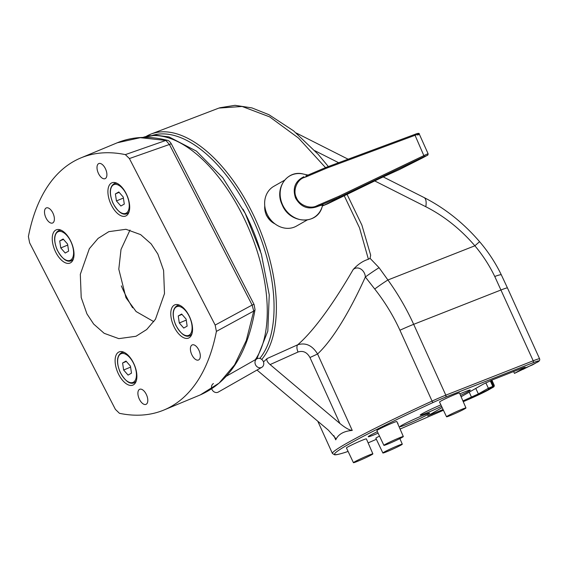 <?xml version="1.0" encoding="UTF-8"?>
<svg xmlns="http://www.w3.org/2000/svg" width="568" height="568" viewBox="0 0 568 568"><rect width="100%" height="100%" fill="white"/><g stroke="black" fill="none" stroke-linecap="round" stroke-linejoin="round"><path stroke-width="0.85" d="M265.611 213.071L266.442 215.449L269.637 219.908M401.796 425.325A16.344 0.887 155.6 0 0 399.915 426.675A16.344 0.887 155.6 0 0 411.225 422.478A16.344 0.887 155.6 0 0 427.803 414.512A16.344 0.887 155.6 0 0 429.685 413.17A16.344 0.887 155.6 0 0 418.36 417.366A16.344 0.887 155.6 0 0 401.796 425.325M440.882 404.863A16.344 0.887 155.6 0 0 422.095 413.774A16.344 0.887 155.6 0 0 420.214 415.123A16.344 0.887 155.6 0 0 441.57 406.319M460.534 395.413A16.344 0.887 155.6 0 0 468.408 391.409A16.344 0.887 155.6 0 0 470.29 390.067A16.344 0.887 155.6 0 0 459.867 393.873M377.393 431.666A16.344 0.887 155.6 0 0 370.08 435.393A16.344 0.887 155.6 0 0 368.199 436.742A16.344 0.887 155.6 0 0 378.103 433.157M384.096 452.114A10.664 0.575 155.6 0 0 382.875 452.994A10.664 0.575 155.6 0 0 390.259 450.254A10.664 0.575 155.6 0 0 401.072 445.056A10.664 0.575 155.6 0 0 402.3 444.183A10.664 0.575 155.6 0 0 394.916 446.917A10.664 0.575 155.6 0 0 384.096 452.114M379.495 436.089A10.948 0.589 155.6 0 0 377.131 437.346A10.948 0.589 155.6 0 0 375.867 438.248L382.875 452.994M354.666 461.805A10.664 0.575 155.6 0 0 353.438 462.679A10.664 0.575 155.6 0 0 360.829 459.938A10.664 0.575 155.6 0 0 371.642 454.748A10.664 0.575 155.6 0 0 372.871 453.867A10.664 0.575 155.6 0 0 365.487 456.608A10.664 0.575 155.6 0 0 354.666 461.805M372.871 453.867L366.388 438.886A10.948 0.589 155.6 0 0 358.806 441.698A10.948 0.589 155.6 0 0 347.701 447.03A10.948 0.589 155.6 0 0 346.437 447.939L353.438 462.679M385.125 444.474A10.664 0.575 155.6 0 0 383.897 445.355A10.664 0.575 155.6 0 0 391.281 442.614A10.664 0.575 155.6 0 0 402.094 437.417A10.664 0.575 155.6 0 0 403.323 436.543A10.664 0.575 155.6 0 0 395.946 439.277A10.664 0.575 155.6 0 0 385.125 444.474M403.323 436.543L396.84 421.562A10.948 0.589 155.6 0 0 389.265 424.367A10.948 0.589 155.6 0 0 378.153 429.706A10.948 0.589 155.6 0 0 376.896 430.608L383.897 445.355M447.761 415.89A10.664 0.575 155.6 0 0 446.533 416.77A10.664 0.575 155.6 0 0 453.924 414.029A10.664 0.575 155.6 0 0 464.738 408.839A10.664 0.575 155.6 0 0 465.966 407.959A10.664 0.575 155.6 0 0 458.582 410.692A10.664 0.575 155.6 0 0 447.761 415.89M465.966 407.959L459.484 392.978A10.948 0.589 155.6 0 0 451.901 395.79A10.948 0.589 155.6 0 0 440.796 401.122A10.948 0.589 155.6 0 0 439.533 402.023L446.533 416.77M317.782 421.215L332.422 453.484A121.602 6.582 -24.4 0 1 346.416 443.466A121.602 6.582 -24.4 0 1 432.063 401.086L399.929 330.242C393.17 315.481 384.763 301.736 374.717 289.013L365.359 276.992C351.635 307.373 334.296 338.322 317.569 353.992L309.972 357.528C307.011 352.245 303.042 350.406 298.072 352.004L270.105 364.578C267.308 362.143 266.307 360.133 267.102 358.55L263.481 361.922M267.102 358.55L297.746 344.769C315.63 329.227 336.178 298.938 353.204 269.502C357.883 264.333 362.952 260.925 368.412 259.271L359.53 227.889L344.222 195.726M325.521 167.624L298.512 138.074L269.686 116.894L242.138 106.472L218.9 108.076L151.102 134.027A127.445 64.688 67.4 0 1 252.462 213.028A127.445 64.688 67.4 0 1 261.763 359.43M488.246 389.052L493.287 387.184L489.204 389.506A1.633 1.406 60.4 0 0 489.467 389.357M523.057 369.25L514.473 373.375L524.477 367.688L525.222 367.148L523.256 367.759L492.612 379.815L483.425 384.06L461.117 396.755M397.706 423.565A16.344 0.887 155.6 0 0 397.969 423.238A16.344 0.887 155.6 0 0 397.557 423.224M490.993 380.475L493.556 386.126L488.295 389.151M493.556 386.126L492.79 386.389L490.255 380.794M462.92 400.923L478.37 393.915L488.373 388.228L492.79 386.389M442.152 407.547L427.633 415.918L443.09 409.507M345.209 452.391A1.633 1.484 -107.6 0 0 345.578 452.27A119.969 6.489 155.6 0 1 348.39 444.41A119.969 6.489 155.6 0 1 432.887 402.598A17.977 0.973 -24.4 0 1 445.49 397.174L532.876 362.796A19.61 1.058 155.6 0 1 536.526 362.583L523.1 369.349M256.999 370.052L328.29 430.075L335.489 438.169L335.731 439.831C338.308 434.229 343.817 431.098 352.245 430.43C349.483 430.239 345.365 427.924 339.891 423.472L309.972 357.528M243.033 209.194A117.313 59.541 67.4 0 1 260.492 251.191M347.048 194.341L361.866 225.056L370.67 255.174L370.066 258.319L379.083 267.72A19.61 1.633 144.4 0 0 365.359 276.992C364.983 270.404 358.259 265.263 353.204 269.502M485.825 382.825L488.373 388.228M514.473 373.375L513.614 371.55M379.083 267.72L387.916 279.981C397.948 293.904 406.539 308.687 413.674 324.328L445.809 395.165L533.203 360.786L494.763 276.495C489.417 265.455 482.793 255.217 474.876 245.781C460.463 229.067 444.105 216.053 425.801 206.724L374.589 180.865M270.105 364.578L339.891 423.472M383.372 176.996L423.955 197.486C444.886 208.172 463.431 222.904 479.591 241.684L474.876 245.781L387.916 279.981A19.61 1.526 144.1 0 0 374.717 289.013M368.412 259.271L370.066 258.319M298.072 352.004A6.539 3.323 -114.2 0 1 297.746 344.769C305.733 342.376 312.343 345.45 317.569 353.992L352.245 430.43M132.628 307.792A86.627 43.963 67.4 0 1 121.346 285.881M257.361 358.593A4.906 4.217 60.4 0 0 256.956 358.791A4.906 4.217 60.4 0 0 255.593 364.912A4.906 4.217 60.4 0 0 261.401 367.51A4.906 4.217 60.4 0 0 261.805 367.318A4.906 4.217 60.4 0 0 263.169 361.198A4.906 4.217 60.4 0 0 257.361 358.593M213.447 383.542A4.906 4.217 60.4 0 0 212.084 389.662A4.906 4.217 60.4 0 0 217.899 392.268A4.906 4.217 60.4 0 0 218.297 392.069L261.805 367.318M264.766 205.879A16.344 14.058 60.4 0 0 266.3 214.832A16.344 14.058 60.4 0 0 275.011 223.884M322.29 206.361C321.935 205.907 324.413 203.869 317.249 206.624C307.984 209.876 300.749 207.008 295.545 198.033C292.328 188.221 295.104 181.121 303.859 176.733L304.384 177.464C297.007 179.431 292.527 190.763 296.411 197.636C298.945 205.084 310.526 209.599 317.029 205.68L339.089 196.187L425.141 155C428.038 153.687 428.776 153.452 427.356 154.297M322.745 205.836A0.98 0.497 -112.2 0 0 322.773 205.822L375.164 180.581L399.318 169.605L427.008 155.497L424.253 156.548L415.045 135.291L326.543 168.192L325.904 167.461L305.783 176.002L306.436 176.726L304.384 177.464M417.693 135.077C420.128 133.771 419.603 133.707 416.124 134.886L415.045 135.291L414.427 134.552L325.904 167.461M284.525 180.226L273.826 186.318A22.883 19.674 60.4 0 0 266.882 213.66A22.883 19.674 60.4 0 0 296.453 226.092L307.153 220.008M317.029 205.68L317.249 206.624L319.109 205.793C322.844 204.643 324.079 204.65 322.801 205.808L327.729 203.798L339.231 197.259L339.089 196.187M305.761 176.009L306.429 175.725M322.34 206.234L322.773 205.822A0.98 0.497 -112.2 0 0 322.801 205.808M424.253 156.548L339.231 197.259L319.109 205.793L318.982 204.721M167.297 140.303A3.266 2.634 -75.9 0 0 165.863 140.431L169.427 144.478L252.135 305.066A3.266 0.447 -27.2 0 1 252.49 304.917A3.266 0.447 -27.2 0 1 254.088 304.526L171.38 143.938A3.266 0.447 152.8 0 0 169.782 144.322A3.266 0.447 152.8 0 0 169.427 144.478L129.405 158.557L215.166 325.074L252.135 305.066L253.74 311.058L216.401 331.392A254.975 129.412 67.4 0 1 163.946 410.011A254.975 129.412 67.4 0 1 119.443 413.312L115.396 409.372L29.635 242.856L28.4 236.536A254.975 129.412 67.4 0 1 80.89 157.904A254.975 129.412 67.4 0 1 125.358 154.617L165.863 140.431L140.275 137.683L117.264 142.781C132.415 136.569 149.093 135.745 167.297 140.303L167.297 140.303C168.597 140.403 169.96 141.617 171.38 143.938M126.955 215.251A17.977 9.123 -112.6 0 0 126.65 194.604A17.977 9.123 -112.6 0 0 111.903 182.818A17.977 9.123 -112.6 0 0 110.646 183.592A17.977 9.123 -112.6 0 0 110.952 204.239A17.977 9.123 -112.6 0 0 125.706 216.025A17.977 9.123 -112.6 0 0 126.955 215.251M71.291 262.281A17.977 9.123 -112.6 0 0 70.986 241.634A17.977 9.123 -112.6 0 0 56.239 229.848A17.977 9.123 -112.6 0 0 54.982 230.615A17.977 9.123 -112.6 0 0 55.288 251.269A17.977 9.123 -112.6 0 0 70.041 263.055A17.977 9.123 -112.6 0 0 71.291 262.281M134.154 384.337A17.977 9.123 -112.6 0 0 133.849 363.69A17.977 9.123 -112.6 0 0 119.102 351.904A17.977 9.123 -112.6 0 0 117.846 352.671A17.977 9.123 -112.6 0 0 118.151 373.325A17.977 9.123 -112.6 0 0 132.898 385.111A17.977 9.123 -112.6 0 0 134.154 384.337M189.819 337.314A17.977 9.123 -112.6 0 0 189.513 316.66A17.977 9.123 -112.6 0 0 174.759 304.874A17.977 9.123 -112.6 0 0 173.51 305.648A17.977 9.123 -112.6 0 0 173.815 326.295A17.977 9.123 -112.6 0 0 188.562 338.081A17.977 9.123 -112.6 0 0 189.819 337.314M53.151 222.663A8.172 4.146 -112.6 0 0 53.009 213.277A8.172 4.146 -112.6 0 0 46.306 207.924A8.172 4.146 -112.6 0 0 45.738 208.271A8.172 4.146 -112.6 0 0 45.873 217.658A8.172 4.146 -112.6 0 0 52.583 223.011A8.172 4.146 -112.6 0 0 53.151 222.663M105.662 178.295A8.172 4.146 -112.6 0 0 105.52 168.909A8.172 4.146 -112.6 0 0 98.818 163.556A8.172 4.146 -112.6 0 0 98.25 163.903A8.172 4.146 -112.6 0 0 98.385 173.29A8.172 4.146 -112.6 0 0 105.094 178.65A8.172 4.146 -112.6 0 0 105.662 178.295M146.551 404.025A8.172 4.146 -112.6 0 0 146.416 394.639A8.172 4.146 -112.6 0 0 139.707 389.279A8.172 4.146 -112.6 0 0 139.139 389.627A8.172 4.146 -112.6 0 0 139.281 399.013A8.172 4.146 -112.6 0 0 145.983 404.373A8.172 4.146 -112.6 0 0 146.551 404.025M199.063 359.658A8.172 4.146 -112.6 0 0 198.928 350.271A8.172 4.146 -112.6 0 0 192.218 344.911A8.172 4.146 -112.6 0 0 191.65 345.266A8.172 4.146 -112.6 0 0 191.792 354.652A8.172 4.146 -112.6 0 0 198.495 360.005A8.172 4.146 -112.6 0 0 199.063 359.658M86.954 313.912L93.663 324.065L104.178 333.317L118.826 338.642L135.986 336.27L146.693 329.532L155.469 319.23L164.486 293.62L163.591 270.411L157.847 254.017L151.138 243.864L140.623 234.612L125.975 229.287L108.815 231.659L98.108 238.397L89.332 248.699L80.315 274.308L81.21 297.518L86.954 313.912M153.807 321.673L136.121 311.548L125.968 297.696L118.797 269.189L121.012 249.451L130.008 230.04M129.405 158.557L125.358 154.617M216.401 331.392L215.166 325.074M163.946 410.011L200.334 394.888L219.113 383.116L234.605 364.819L246.285 340.502L253.74 311.058A3.266 2.187 -170.5 0 0 255.032 309.652L254.088 304.526M122.596 362.995L123.632 370.016L128.084 375.093L131.492 373.155L130.448 366.133L126.004 361.056L122.596 362.995L126.337 361.44M130.597 367.12L123.632 370.016M59.732 240.939L60.769 247.953L65.221 253.037L68.629 251.099L67.585 244.077L63.14 239L59.732 240.939L63.474 239.384M67.734 245.064L60.769 247.953M178.253 315.964L179.296 322.986L183.741 328.063L187.149 326.124L186.112 319.109L181.661 314.026L178.253 315.964L181.994 314.409M186.254 320.089L179.296 322.986M115.396 193.908L116.433 200.93L120.885 206.006L124.293 204.068L123.249 197.053L118.804 191.97L115.396 193.908L119.138 192.353M123.398 198.033L116.433 200.93M259.782 358.422A125.812 63.857 -112.6 0 0 251.361 215.968A125.812 63.857 -112.6 0 0 152.622 135.333M146.587 136.164A127.445 64.688 67.4 0 1 151.102 134.027L146.033 136.469M332.422 453.484L334.587 454.783C335.368 454.847 336.817 455.003 345.401 452.341L348.077 451.39A17.977 0.973 -24.4 0 1 345.578 452.27M368.114 442.877L376.371 439.305L368.114 442.884M400.078 429.039L443.445 410.259L400.078 429.046M468.586 399.375A1.633 0.497 66.6 0 1 468.565 399.389L463.254 401.69L468.586 399.375A19.61 1.058 155.6 0 0 489.204 389.506M493.201 385.345L491.135 380.418M335.731 439.831L333.806 435.592M338.656 162.725L314.878 150.719M532.876 362.796A1.633 1.122 -111.5 0 0 533.203 360.786A21.25 1.15 -24.4 0 1 539.6 358.806L507.465 287.969A21.25 1.15 -24.4 0 0 501.068 289.95L413.674 324.328A19.61 1.058 155.6 0 0 399.929 330.242M475.778 388.413L478.37 393.915M431.573 413.568L431.921 414.342M469.232 392.14L471.497 397.202M423.955 197.486A21.25 7.654 116.8 0 1 425.801 206.724M494.763 276.495A21.25 2.002 -25.8 0 1 501.359 274.919L507.465 287.969M532.351 364.947A1.633 0.831 67.4 0 0 532.401 364.926A1.633 0.831 67.4 0 0 532.443 364.905A1.633 1.406 60.4 0 0 532.706 364.755M432.887 402.598L432.063 401.086A19.61 1.058 155.6 0 1 445.809 395.165A1.633 1.122 68.5 0 1 445.49 397.174M493.422 387.12A1.633 1.633 0 0 0 494.103 385.019L493.336 385.281A1.633 0.831 67.4 0 1 493.287 387.184A1.633 1.406 -119.6 0 0 493.422 387.12L468.565 399.389A1.633 0.497 66.6 0 1 468.536 399.396M255.309 359.729A127.488 64.702 -112.6 0 0 242.053 214.221A127.488 64.702 -112.6 0 0 142.916 137.435M295.545 198.033L296.411 197.636M282.495 204.629A24.041 20.668 60.4 0 0 303.255 220.022A24.041 20.668 60.4 0 0 322.084 207.036C317.086 225.418 289.623 223.827 282.189 204.814C274.096 188.647 287.081 169.626 303.305 174.028A24.041 20.668 60.4 0 0 283.737 181.526A24.041 20.668 60.4 0 0 282.495 204.629M427.008 155.497A0.98 0.845 60.4 0 0 427.058 155.469C427.704 155.49 428.059 154.929 428.116 153.786L419.276 134.055C419.475 132.976 417.856 133.139 414.427 134.552L325.911 167.461M326.543 168.192L306.436 176.726M305.797 175.995L325.89 167.475M422.897 157.719A0.98 0.703 61.7 0 0 422.926 157.705L399.311 169.612L380.73 178.018A0.98 0.916 -111.1 0 0 380.808 177.983M380.659 178.04A0.98 0.916 -111.1 0 0 380.73 178.018L327.764 203.777M426.291 155.895A0.98 0.703 61.7 0 0 426.327 155.873L422.926 157.705A0.98 0.703 61.7 0 0 422.961 157.691M427.058 155.469L426.327 155.873A0.98 0.703 61.7 0 0 426.355 155.859M123.235 351.954L121.417 352.714A16.344 8.293 67.4 0 1 124.648 352.593M133.927 364.152A15.528 7.881 -112.6 0 0 120.636 353.956A15.528 7.881 -112.6 0 0 120.153 371.99A15.528 7.881 -112.6 0 0 133.444 382.193A15.528 7.881 -112.6 0 0 133.927 364.152M136.327 380.688A16.344 8.293 67.4 0 1 133.963 382.896L135.787 382.143M60.378 229.898L58.554 230.658A16.344 8.293 67.4 0 1 61.791 230.537M71.071 242.096A15.528 7.881 -112.6 0 0 57.773 231.9A15.528 7.881 -112.6 0 0 57.29 249.934A15.528 7.881 -112.6 0 0 70.581 260.137A15.528 7.881 -112.6 0 0 71.071 242.096M73.471 258.632A16.344 8.293 67.4 0 1 71.106 260.84L72.924 260.08M178.899 304.924L177.081 305.683A16.344 8.293 67.4 0 1 180.312 305.563M189.591 317.129A15.528 7.881 -112.6 0 0 176.3 306.926A15.528 7.881 -112.6 0 0 175.817 324.967A15.528 7.881 -112.6 0 0 189.109 335.163A15.528 7.881 -112.6 0 0 189.591 317.129M191.991 333.664A16.344 8.293 67.4 0 1 189.627 335.865L191.444 335.113M116.035 182.868L114.218 183.627A16.344 8.293 67.4 0 1 117.448 183.507M126.728 195.072A15.528 7.881 -112.6 0 0 113.437 184.87A15.528 7.881 -112.6 0 0 112.954 202.911A15.528 7.881 -112.6 0 0 126.245 213.106A15.528 7.881 -112.6 0 0 126.728 195.072M129.128 211.601A16.344 8.293 67.4 0 1 126.763 213.809L128.588 213.057M402.3 444.183L399.879 438.595M296.205 132.983L348.127 159.203M479.591 241.684C488.295 251.844 495.552 262.92 501.359 274.919M219.674 107.792L235.003 105.321L251.901 107.899L268.884 114.672L293.542 130.81L318.179 154.34L328.347 166.559M539.6 358.806C540.132 360.289 539.153 361.525 536.661 362.519L532.578 364.841A1.633 1.633 0 0 1 532.401 364.926L525.918 367.624M491.874 380.106L494.103 385.019M142.895 137.435L155.54 135.177L168.98 136.902L196.457 151.152L222.741 177.706L245.22 213.419L261.365 254.081L269.246 294.877L267.826 331.108L256.821 358.869M256.956 358.791L225.752 376.548M322.34 206.241L322.084 207.036M307.998 175.058L303.305 174.028M80.89 157.904L117.264 142.781M200.326 394.895C229.181 382.044 247.414 353.637 255.032 309.652M121.417 352.714C116.681 355.923 116.227 362.37 120.061 372.061C125.024 380.901 129.66 384.515 133.963 382.896M58.554 230.658C53.818 233.86 53.364 240.314 57.198 250.005C62.168 258.845 66.804 262.459 71.106 260.84M177.081 305.683C172.345 308.893 171.891 315.339 175.718 325.031C180.688 333.877 185.324 337.484 189.627 335.865M114.218 183.627C109.482 186.836 109.028 193.283 112.862 202.975C117.824 211.814 122.461 215.428 126.763 213.809"/></g></svg>
